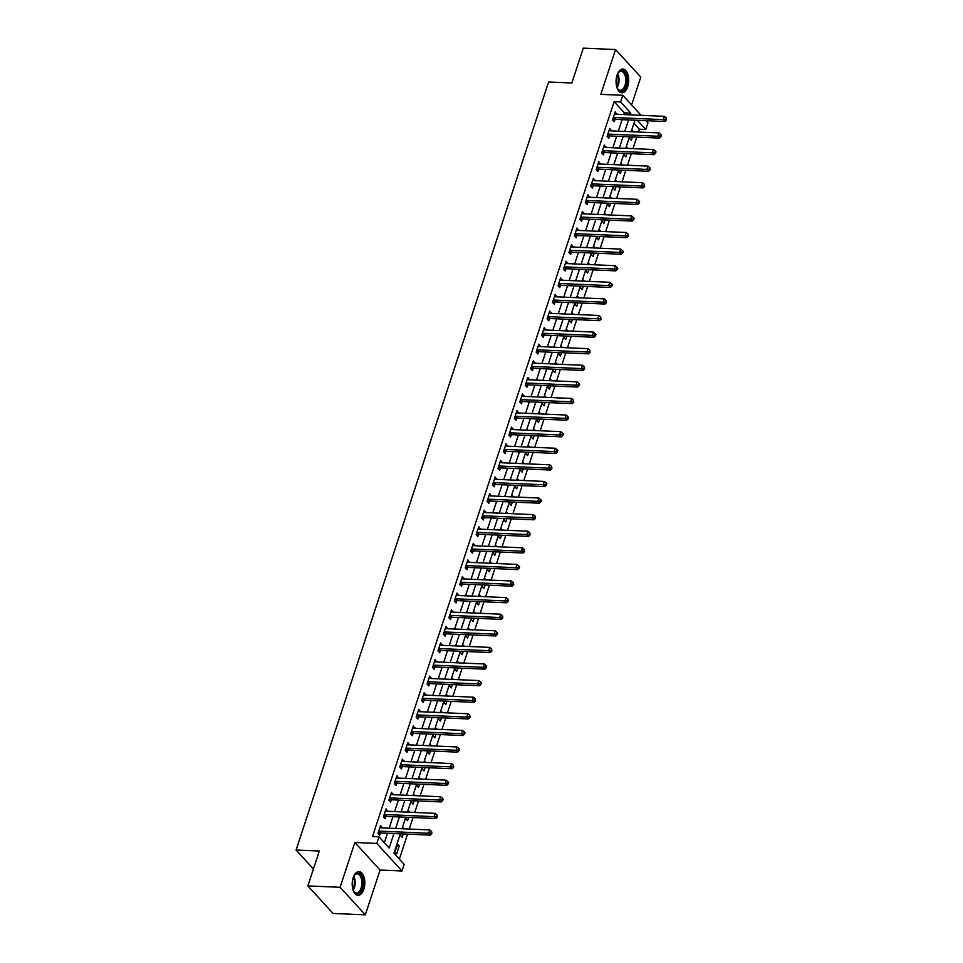 <?xml version="1.0" encoding="UTF-8"?>
<svg xmlns="http://www.w3.org/2000/svg" width="963" height="963" viewBox="0 0 963 963"><rect width="100%" height="100%" fill="white"/><g stroke="black" fill="none" stroke-linecap="round" stroke-linejoin="round"><path stroke-width="1.44" d="M363.821 889.294A11.881 6.296 92.5 0 0 359.03 871.611A11.881 6.296 92.5 0 0 353.192 877.666A11.881 6.296 92.5 0 0 357.995 895.349A11.881 6.296 92.5 0 0 363.821 889.294M627.695 86.73A11.881 6.296 92.5 0 0 622.892 69.047A11.881 6.296 92.5 0 0 617.066 75.102A11.881 6.296 92.5 0 0 621.869 92.785A11.881 6.296 92.5 0 0 627.695 86.73M400.331 833.814L393.963 853.182L404.183 864.353L402.004 870.997L376.798 843.432L378.977 836.799L389.196 847.97L393.939 833.537M380.06 870.046L354.853 842.481L340.12 887.296L307.859 885.9L333.066 913.454L365.326 914.85L380.06 870.046L402.004 870.997M631.608 104.967L640.768 77.1L615.562 49.546L600.828 94.35L622.772 95.301L641.081 115.319M645.98 120.688L647.979 122.867L645.8 129.499L637.386 120.315M638.421 132.039L639.336 129.223L645.8 129.499M399.368 859.092L407.578 834.127M409.251 829.047L413.031 817.539M414.704 812.459L418.496 800.939M420.157 795.859L423.949 784.339M425.622 779.26L429.402 767.752M431.075 762.672L434.867 751.152M436.528 746.072L440.32 734.552M441.993 729.473L445.773 717.965M447.446 712.885L451.226 701.365M452.899 696.285L456.691 684.765M458.352 679.685L462.144 668.178M463.817 663.098L467.597 651.578M469.27 646.498L473.05 634.978M474.723 629.898L478.515 618.39M480.188 613.311L483.968 601.791M485.641 596.711L489.421 585.203M491.094 580.111L494.886 568.603M496.547 563.524L500.339 552.004M502.012 546.924L505.792 535.416M507.465 530.324L511.245 518.816M512.918 513.736L516.71 502.217M518.383 497.137L522.163 485.629M523.836 480.537L527.616 469.029M529.289 463.949L533.081 452.429M534.742 447.35L538.534 435.842M540.207 430.75L543.987 419.242M545.66 414.162L549.44 402.642M551.113 397.563L554.905 386.055M556.566 380.963L560.358 369.455M562.031 364.375L565.811 352.855M567.484 347.775L571.276 336.268M572.937 331.176L576.729 319.668M578.402 314.588L582.182 303.068M583.855 297.988L587.635 286.48M589.308 281.389L593.1 269.881M594.761 264.801L598.553 253.281M600.226 248.201L604.006 236.693M605.679 231.614L609.459 220.094M611.132 215.014L614.924 203.494M616.597 198.414L620.377 186.906M622.05 181.826L625.83 170.307M627.503 165.227L631.295 153.707M632.956 148.627L636.748 137.119M340.12 887.296L365.326 914.85M307.859 885.9L319.319 851.039L296.086 850.04L548.609 81.999L571.841 82.999L583.289 48.15L615.562 49.546M639.336 129.223L633.943 123.312M633.461 131.823L632.222 130.462L631.8 131.75M630.127 136.83L629.597 138.431L631.307 140.285L632.414 136.927M628.008 148.41L626.769 147.05L626.335 148.338M624.674 153.43L624.144 155.019L625.842 156.885L626.949 153.526M622.555 165.01L621.304 163.65L620.882 164.938M619.209 170.018L618.691 171.619L620.389 173.484L621.496 170.114M617.09 181.61L615.851 180.25L615.429 181.538M613.756 186.617L613.226 188.218L614.936 190.072L616.043 186.714M611.637 198.197L610.398 196.837L609.976 198.125M608.303 203.217L607.773 204.806L609.483 206.672L610.578 203.313M606.184 214.797L604.933 213.437L604.511 214.725M602.838 219.805L602.32 221.406L604.018 223.272L605.125 219.901M600.731 231.397L599.48 230.037L599.058 231.325M597.385 236.404L596.867 237.993L598.565 239.859L599.672 236.501M595.266 247.985L594.027 246.624L593.605 247.912M591.932 253.004L591.402 254.593L593.112 256.459L594.219 253.1M589.813 264.584L588.574 263.224L588.14 264.512M586.479 269.592L585.949 271.193L587.659 273.047L588.754 269.688M584.36 281.184L583.109 279.824L582.687 281.112M581.014 286.192L580.496 287.781L582.194 289.646L583.301 286.288M578.895 297.772L577.656 296.411L577.234 297.699M575.561 302.791L575.031 304.38L576.741 306.246L577.848 302.888M573.442 314.371L572.203 313.011L571.781 314.299M570.108 319.379L569.578 320.98L571.288 322.834L572.383 319.475M567.989 330.971L566.75 329.611L566.316 330.899M564.655 335.979L564.125 337.568L565.823 339.433L566.93 336.075M562.536 347.559L561.285 346.199L560.863 347.487M559.19 352.566L558.672 354.167L560.37 356.033L561.477 352.675M557.071 364.158L555.832 362.798L555.41 364.086M553.737 369.166L553.207 370.767L554.917 372.621L556.024 369.262M551.618 380.758L550.379 379.398L549.945 380.686M548.284 385.766L547.754 387.355L549.464 389.221L550.559 385.862M546.165 397.346L544.914 395.986L544.492 397.274M542.819 402.353L542.301 403.954L543.999 405.82L545.106 402.462M540.7 413.946L539.461 412.585L539.039 413.873M537.366 418.953L536.848 420.554L538.546 422.408L539.653 419.049M535.247 430.545L534.008 429.185L533.586 430.473M531.913 435.553L531.383 437.142L533.093 439.008L534.188 435.649M529.794 447.133L528.555 445.773L528.121 447.061M526.46 452.141L525.93 453.742L527.628 455.607L528.735 452.249M524.341 463.733L523.09 462.372L522.668 463.66M520.995 468.74L520.477 470.341L522.175 472.195L523.282 468.837M518.876 480.332L517.637 478.972L517.215 480.26M515.542 485.34L515.012 486.929L516.722 488.795L517.829 485.436M513.423 496.92L512.184 495.56L511.762 496.848M510.089 501.928L509.559 503.529L511.269 505.394L512.364 502.036M507.97 513.52L506.719 512.16L506.297 513.448M504.624 518.527L504.106 520.128L505.804 521.982L506.911 518.624M502.505 530.119L501.266 528.759L500.844 530.047M499.171 535.127L498.653 536.716L500.351 538.582L501.458 535.223M497.052 546.707L495.813 545.347L495.391 546.635M493.718 551.715L493.188 553.316L494.898 555.182L496.005 551.823M491.599 563.307L490.36 561.947L489.926 563.235M488.265 568.314L487.735 569.915L489.445 571.769L490.54 568.411M486.146 579.907L484.895 578.546L484.473 579.834M482.8 584.914L482.282 586.503L483.98 588.369L485.087 585.01M480.681 596.494L479.442 595.134L479.02 596.422M477.347 601.502L476.817 603.103L478.527 604.969L479.634 601.61M475.228 613.094L473.989 611.734L473.567 613.022M471.894 618.102L471.364 619.703L473.074 621.556L474.169 618.198M469.775 629.682L468.524 628.333L468.102 629.609M466.429 634.701L465.911 636.29L467.609 638.156L468.716 634.798M464.322 646.281L463.071 644.921L462.649 646.209M460.976 651.289L460.458 652.89L462.156 654.756L463.263 651.397M458.857 662.881L457.618 661.521L457.196 662.809M455.523 667.889L454.993 669.49L456.703 671.343L457.81 667.985M453.404 679.469L452.165 678.108L451.731 679.397M450.07 684.488L449.54 686.077L451.25 687.943L452.345 684.585M447.951 696.068L446.7 694.708L446.278 695.996M444.605 701.076L444.087 702.677L445.785 704.543L446.892 701.184M442.486 712.668L441.247 711.308L440.825 712.596M439.152 717.676L438.622 719.277L440.332 721.131L441.439 717.772M437.033 729.256L435.794 727.896L435.372 729.184M433.699 734.275L433.169 735.864L434.879 737.73L435.974 734.372M431.58 745.856L430.341 744.495L429.907 745.783M428.246 750.863L427.716 752.464L429.414 754.33L430.521 750.971M426.128 762.455L424.876 761.095L424.454 762.383M422.781 767.463L422.263 769.064L423.961 770.918L425.068 767.559M420.662 779.043L419.423 777.683L419.001 778.971M417.328 784.063L416.798 785.652L418.508 787.517L419.615 784.159M415.209 795.643L413.97 794.282L413.548 795.57M411.875 800.65L411.345 802.251L413.055 804.117L414.15 800.747M409.757 812.242L408.505 810.882L408.083 812.17M406.41 817.25L405.892 818.851L407.59 820.705L408.697 817.346M404.291 828.83L403.052 827.47L402.63 828.758M400.957 833.85L400.439 835.439L402.137 837.304L403.244 833.946M397.599 844.07L394.974 852.038L396.684 853.904L399.296 845.935L397.599 844.07M623.783 114.573L624.349 112.84L614.129 101.669L372.525 836.522L378.977 836.799M384.381 842.709L387.487 833.26M389.16 828.18L392.952 816.66M394.613 811.58L398.405 800.072M400.078 794.993L403.858 783.473M405.531 778.393L409.311 766.885M410.984 761.793L414.776 750.285M416.437 745.206L420.229 733.686M421.902 728.606L425.682 717.098M427.355 712.006L431.135 700.498M432.808 695.418L436.6 683.899M438.273 678.819L442.053 667.311M443.726 662.219L447.506 650.711M449.179 645.631L452.971 634.111M454.632 629.032L458.424 617.524M460.097 612.432L463.877 600.924M465.55 595.844L469.33 584.324M471.003 579.245L474.795 567.737M476.468 562.645L480.248 551.137M481.921 546.057L485.701 534.537M487.374 529.457L491.166 517.95M492.827 512.858L496.619 501.35M498.292 496.27L502.072 484.75M503.745 479.67L507.525 468.162M509.198 463.071L512.99 451.563M514.651 446.483L518.443 434.963M520.116 429.883L523.896 418.375M525.569 413.283L529.349 401.776M531.022 396.696L534.814 385.176M536.487 380.096L540.267 368.588M541.94 363.508L545.72 351.989M547.393 346.909L551.185 335.389M552.846 330.309L556.638 318.801M558.311 313.721L562.091 302.201M563.764 297.122L567.544 285.602M569.217 280.522L573.009 269.014M574.682 263.934L578.462 252.414M580.135 247.335L583.915 235.815M585.588 230.735L589.38 219.227M591.041 214.147L594.833 202.627M596.506 197.547L600.286 186.028M601.959 180.948L605.739 169.44M607.412 164.36L611.204 152.84M612.877 147.76L616.657 136.24M618.33 131.161L622.11 119.653M616.705 114.26L615.188 111.84L612.564 119.809L614.274 121.663L614.984 119.508M611.252 130.86L609.735 128.44L607.111 136.397L608.821 138.263L609.531 136.108M605.799 147.459L604.27 145.028L601.658 152.997L603.356 154.862L604.066 152.696M600.334 164.047L598.817 161.628L596.205 169.596L597.903 171.45L598.613 169.295M594.881 180.647L593.364 178.227L590.74 186.184L592.45 188.05L593.16 185.895M589.428 197.234L587.912 194.815L585.287 202.784L586.985 204.65L587.695 202.483M583.963 213.834L582.446 211.415L579.834 219.383L581.532 221.237L582.242 219.083M578.51 230.434L576.993 228.014L574.369 235.971L576.079 237.837L576.789 235.682M573.057 247.022L571.541 244.602L568.916 252.571L570.626 254.437L571.336 252.27M567.604 263.621L566.075 261.202L563.463 269.171L565.161 271.024L565.871 268.87M562.139 280.221L560.622 277.801L558.01 285.758L559.708 287.624L560.418 285.469M556.686 296.809L555.17 294.389L552.545 302.358L554.255 304.224L554.965 302.057M551.233 313.408L549.717 310.989L547.092 318.958L548.802 320.811L549.512 318.657M545.78 330.008L544.251 327.589L541.639 335.545L543.337 337.411L544.047 335.256M540.315 346.596L538.799 344.176L536.174 352.145L537.884 354.011L538.594 351.844M534.862 363.195L533.346 360.776L530.721 368.745L532.431 370.599L533.141 368.444M529.409 379.795L527.88 377.364L525.268 385.332L526.966 387.198L527.676 385.044M523.944 396.383L522.428 393.963L519.815 401.932L521.513 403.798L522.223 401.631M518.491 412.983L516.975 410.563L514.35 418.532L516.06 420.386L516.77 418.231M513.038 429.582L511.522 427.151L508.897 435.12L510.607 436.985L511.317 434.819M507.585 446.17L506.057 443.75L503.444 451.719L505.142 453.585L505.852 451.418M502.12 462.77L500.604 460.35L497.991 468.319L499.689 470.173L500.399 468.018M496.667 479.369L495.151 476.938L492.526 484.907L494.236 486.772L494.946 484.606M491.214 495.957L489.698 493.538L487.073 501.506L488.771 503.372L489.481 501.205M485.749 512.557L484.233 510.137L481.62 518.106L483.318 519.96L484.028 517.805M480.296 529.156L478.78 526.725L476.155 534.694L477.865 536.56L478.575 534.393M474.843 545.744L473.327 543.325L470.702 551.293L472.412 553.159L473.122 550.992M469.39 562.344L467.862 559.924L465.249 567.881L466.947 569.747L467.657 567.592M463.925 578.944L462.409 576.512L459.796 584.481L461.494 586.347L462.204 584.18M458.472 595.531L456.956 593.112L454.331 601.081L456.041 602.934L456.751 600.78M453.019 612.131L451.503 609.711L448.878 617.668L450.576 619.534L451.286 617.379M447.554 628.731L446.038 626.299L443.425 634.268L445.123 636.134L445.833 633.967M442.101 645.318L440.585 642.899L437.96 650.868L439.67 652.721L440.38 650.567M436.648 661.918L435.132 659.499L432.507 667.455L434.217 669.321L434.927 667.166M431.195 678.518L429.667 676.086L427.054 684.055L428.752 685.921L429.462 683.754M425.73 695.105L424.214 692.686L421.601 700.655L423.299 702.509L424.009 700.354M420.277 711.705L418.761 709.286L416.136 717.242L417.846 719.108L418.556 716.954M414.824 728.305L413.308 725.873L410.683 733.842L412.393 735.708L413.103 733.541M409.371 744.893L407.843 742.473L405.23 750.442L406.928 752.296L407.638 750.141M403.906 761.492L402.39 759.073L399.765 767.03L401.475 768.895L402.185 766.741M398.453 778.092L396.937 775.66L394.312 783.629L396.022 785.495L396.732 783.328M393 794.68L391.484 792.26L388.859 800.229L390.557 802.083L391.267 799.928M387.535 811.279L386.019 808.86L383.406 816.817L385.104 818.682L385.814 816.528M382.082 827.867L380.566 825.447L377.941 833.416L379.651 835.282L380.361 833.115M296.086 850.04L313.42 868.987M354.853 842.481L376.798 843.432M614.129 101.669L620.593 101.946L622.772 95.301M634.954 120.206L631.174 131.726M629.501 136.806L625.721 148.314M624.048 153.394L620.256 164.914M618.595 169.994L614.803 181.501M613.13 186.593L609.35 198.101M607.677 203.181L603.885 214.701M602.224 219.781L598.432 231.289M596.759 236.38L592.979 247.888M591.306 252.968L587.526 264.488M585.853 269.568L582.061 281.076M580.4 286.167L576.608 297.675M574.935 302.755L571.155 314.275M569.482 319.355L565.702 330.863M564.029 335.955L560.237 347.462M558.564 352.542L554.784 364.062M553.111 369.142L549.331 380.65M547.658 385.742L543.866 397.25M542.205 402.329L538.413 413.849M536.74 418.929L532.96 430.437M531.287 435.529L527.507 447.037M525.834 452.116L522.042 463.636M520.369 468.716L516.589 480.224M514.916 485.316L511.136 496.824M509.463 501.904L505.671 513.423M504.01 518.503L500.218 530.011M498.545 535.091L494.765 546.611M493.092 551.691L489.312 563.211M487.639 568.29L483.847 579.798M482.186 584.878L478.394 596.398M476.721 601.478L472.941 612.998M471.268 618.077L467.488 629.585M465.815 634.665L462.023 646.185M460.35 651.265L456.57 662.785M454.897 667.865L451.117 679.372M449.444 684.452L445.652 695.972M443.991 701.052L440.199 712.572M438.526 717.652L434.746 729.16M433.073 734.239L429.293 745.759M427.62 750.839L423.828 762.359M422.155 767.439L418.375 778.947M416.702 784.026L412.922 795.546M411.249 800.626L407.457 812.134M405.796 817.226L402.004 828.734M630.235 114.85L630.801 113.116L620.593 101.946M395.612 828.457L399.404 816.949M401.065 811.857L404.857 800.349M406.53 795.269L410.31 783.75M411.983 778.67L415.763 767.162M417.436 762.082L421.228 750.562M422.901 745.482L426.681 733.962M428.354 728.883L432.134 717.375M433.807 712.295L437.599 700.775M439.26 695.695L443.052 684.175M444.725 679.096L448.505 667.588M450.178 662.508L453.958 650.988M455.631 645.908L459.423 634.388M461.084 629.308L464.876 617.801M466.549 612.721L470.329 601.201M472.002 596.121L475.794 584.601M477.455 579.521L481.247 568.014M482.92 562.934L486.7 551.414M488.373 546.334L492.153 534.826M493.826 529.734L497.618 518.226M499.279 513.147L503.071 501.627M504.744 496.547L508.524 485.039M510.197 479.947L513.977 468.439M515.65 463.359L519.442 451.84M521.115 446.76L524.895 435.252M526.568 430.16L530.348 418.652M532.021 413.572L535.813 402.053M537.474 396.973L541.266 385.465M542.939 380.373L546.719 368.865M548.392 363.785L552.172 352.265M553.845 347.186L557.637 335.678M559.31 330.586L563.09 319.078M564.763 313.998L568.543 302.478M570.216 297.398L574.008 285.891M575.669 280.799L579.461 269.291M581.134 264.211L584.914 252.691M586.587 247.611L590.367 236.104M592.04 231.012L595.832 219.504M597.493 214.424L601.285 202.904M602.958 197.824L606.738 186.316M608.411 181.225L612.203 169.717M613.864 164.637L617.656 153.117M619.329 148.037L623.109 136.529M624.782 131.45L628.562 119.93M624.349 112.84L630.801 113.116M614.611 113.598L616.886 113.706M397.021 845.839L399.296 845.935M609.158 130.198L611.433 130.294M603.693 146.797L605.98 146.894M598.24 163.385L600.527 163.493M592.787 179.985L595.062 180.081M587.322 196.584L589.609 196.681M581.869 213.172L584.156 213.28M576.416 229.772L578.703 229.868M570.963 246.372L573.238 246.468M565.498 262.959L567.785 263.068M560.045 279.559L562.332 279.655M554.592 296.159L556.867 296.255M549.127 312.746L551.414 312.855M543.674 329.346L545.961 329.442M538.221 345.946L540.508 346.042M532.768 362.533L535.043 362.642M527.303 379.133L529.59 379.229M521.85 395.733L524.137 395.829M516.397 412.32L518.672 412.417M510.932 428.92L513.219 429.017M505.479 445.52L507.766 445.616M500.026 462.108L502.313 462.204M494.573 478.707L496.848 478.804M489.108 495.307L491.395 495.403M483.655 511.895L485.942 511.991M478.202 528.494L480.477 528.591M472.749 545.094L475.024 545.19M467.284 561.682L469.571 561.778M461.831 578.282L464.118 578.378M456.378 594.881L458.653 594.978M450.913 611.469L453.2 611.565M445.46 628.069L447.747 628.165M440.007 644.656L442.294 644.765M434.554 661.256L436.829 661.352M429.089 677.856L431.376 677.952M423.636 694.443L425.923 694.552M418.183 711.043L420.458 711.139M412.718 727.643L415.005 727.739M407.265 744.23L409.552 744.339M401.812 760.83L404.099 760.926M396.359 777.43L398.634 777.526M390.894 794.018L393.181 794.126M385.441 810.617L387.728 810.714M379.988 827.217L382.263 827.313M613.973 117.51L615.682 119.376L664.988 121.507L663.278 119.641L613.973 117.51A1.529 1.144 -42.4 0 0 613.467 117.582L613.275 117.642M665.794 119.28L666.48 120.026L666.24 117.955L665.794 119.28L663.278 119.641L664.374 116.33L615.068 114.188A1.529 1.144 -42.4 0 1 614.623 114.079L614.478 113.995M615.682 119.376A1.529 1.144 -42.4 0 0 615.164 119.448L612.913 120.182M664.988 121.507L666.48 120.026M666.24 117.955L664.374 116.33M608.52 134.11L610.229 135.964L659.523 138.106L657.825 136.24L608.52 134.11A1.529 1.144 -42.4 0 0 608.014 134.182L607.822 134.242M660.341 135.879L661.027 136.626L661.461 135.289L660.774 134.543L660.341 135.879L657.825 136.24L658.921 132.918L609.615 130.787A1.529 1.144 -42.4 0 1 609.158 130.667L609.025 130.595M610.229 135.964A1.529 1.144 -42.4 0 0 609.711 136.048L607.46 136.782M659.523 138.106L661.027 136.626M660.774 134.543L658.921 132.918M603.067 150.697L604.764 152.563L654.07 154.694L652.372 152.84L603.067 150.697A1.529 1.144 -42.4 0 0 602.549 150.782L602.369 150.842M654.888 152.467L655.562 153.213L656.008 151.889L655.322 151.143L654.888 152.467L652.372 152.84L653.456 149.518L604.162 147.387A1.529 1.144 -42.4 0 1 603.705 147.267L603.56 147.195M604.764 152.563A1.529 1.144 -42.4 0 0 604.258 152.636L601.995 153.37M654.07 154.694L655.562 153.213M655.322 151.143L653.456 149.518M597.614 167.297L599.311 169.163L648.617 171.294L646.907 169.428L597.614 167.297A1.529 1.144 -42.4 0 0 597.096 167.369L596.916 167.43M649.423 169.067L650.109 169.813L649.869 167.743L649.423 169.067L646.907 169.428L648.003 166.118L598.697 163.975A1.529 1.144 -42.4 0 1 598.252 163.866L598.107 163.782M599.311 169.163A1.529 1.144 -42.4 0 0 598.793 169.235L596.542 169.97M648.617 171.294L650.109 169.813M649.869 167.743L648.003 166.118M592.149 183.897L593.858 185.751L643.164 187.893L641.454 186.028L592.149 183.897A1.529 1.144 -42.4 0 0 591.643 183.969L591.451 184.029M643.97 185.666L644.656 186.413L644.403 184.33L643.97 185.666L641.454 186.028L642.55 182.705L593.244 180.575A1.529 1.144 -42.4 0 1 592.799 180.454L592.654 180.382M593.858 185.751A1.529 1.144 -42.4 0 0 593.34 185.835L591.089 186.569M643.164 187.893L644.656 186.413M644.403 184.33L642.55 182.705M617.331 74.38A10.28 5.453 -87.5 0 1 618.294 72.707A10.28 5.453 -87.5 0 1 626.203 75.62A10.28 5.453 -87.5 0 1 624.638 88.704A10.28 5.453 -87.5 0 1 617.596 88.74A10.28 5.453 -87.5 0 1 616.777 86.995M617.415 88.427A9.522 5.044 92.5 0 0 620.292 90.353A9.522 5.044 92.5 0 0 624.915 85.647A9.522 5.044 92.5 0 0 625.192 75.981A9.522 5.044 92.5 0 0 621.111 71.334A9.522 5.044 92.5 0 0 618.09 73.007M621.111 92.665A11.809 6.26 92.5 0 0 626.913 74.849A11.809 6.26 92.5 0 0 622.134 69.095M353.457 876.944A10.28 5.453 -87.5 0 1 354.42 875.271A10.28 5.453 -87.5 0 1 361.294 875.68A10.28 5.453 -87.5 0 1 362.076 888.464A10.28 5.453 -87.5 0 1 353.734 891.305A10.28 5.453 -87.5 0 1 352.915 889.559M353.553 890.992A9.522 5.044 92.5 0 0 356.418 892.918A9.522 5.044 92.5 0 0 361.089 888.067A9.522 5.044 92.5 0 0 357.249 873.898A9.522 5.044 92.5 0 0 354.215 875.572M357.237 895.229A11.809 6.26 92.5 0 0 362.762 889.21A11.809 6.26 92.5 0 0 358.26 871.659M586.696 200.485L588.405 202.35L637.699 204.481L636.001 202.627L586.696 200.485A1.529 1.144 -42.4 0 0 586.178 200.569L585.998 200.629M638.517 202.254L639.203 203L639.637 201.676L638.951 200.93L638.517 202.254L636.001 202.627L637.097 199.305L587.791 197.174A1.529 1.144 -42.4 0 1 587.334 197.054L587.201 196.982M588.405 202.35A1.529 1.144 -42.4 0 0 587.887 202.423L585.636 203.157M637.699 204.481L639.203 203M638.951 200.93L637.097 199.305M581.243 217.084L582.94 218.95L632.246 221.081L630.548 219.215L581.243 217.084A1.529 1.144 -42.4 0 0 580.725 217.157L580.545 217.217M633.064 218.854L633.738 219.6L634.172 218.276L633.498 217.53L633.064 218.854L630.548 219.215L631.632 215.905L582.326 213.762A1.529 1.144 -42.4 0 1 581.881 213.654L581.736 213.569M582.94 218.95A1.529 1.144 -42.4 0 0 582.434 219.022L580.171 219.757M632.246 221.081L633.738 219.6M633.498 217.53L631.632 215.905M575.79 233.684L577.487 235.538L626.793 237.68L625.083 235.815L575.79 233.684A1.529 1.144 -42.4 0 0 575.272 233.756L575.08 233.816M627.599 235.454L628.285 236.2L628.045 234.117L627.599 235.454L625.083 235.815L626.179 232.492L576.873 230.362A1.529 1.144 -42.4 0 1 576.428 230.241L576.283 230.169M577.487 235.538A1.529 1.144 -42.4 0 0 576.969 235.622L574.718 236.356M626.793 237.68L628.285 236.2M628.045 234.117L626.179 232.492M570.325 250.272L572.034 252.137L621.34 254.268L619.63 252.414L570.325 250.272A1.529 1.144 -42.4 0 0 569.819 250.356L569.627 250.416M622.146 252.041L622.832 252.788L623.266 251.463L622.58 250.717L622.146 252.041L619.63 252.414L620.726 249.092L571.42 246.961A1.529 1.144 -42.4 0 1 570.963 246.841L570.83 246.769M572.034 252.137A1.529 1.144 -42.4 0 0 571.516 252.21L569.265 252.944M621.34 254.268L622.832 252.788M622.58 250.717L620.726 249.092M564.872 266.871L566.569 268.737L615.875 270.868L614.177 269.002L564.872 266.871A1.529 1.144 -42.4 0 0 564.354 266.944L564.174 267.004M616.693 268.641L617.367 269.387L617.813 268.063L617.127 267.317L616.693 268.641L614.177 269.002L615.261 265.692L565.967 263.549A1.529 1.144 -42.4 0 1 565.51 263.441L565.365 263.356M566.569 268.737A1.529 1.144 -42.4 0 0 566.063 268.809L563.812 269.544M615.875 270.868L617.367 269.387M617.127 267.317L615.261 265.692M559.419 283.471L561.116 285.325L610.422 287.468L608.712 285.602L559.419 283.471A1.529 1.144 -42.4 0 0 558.901 283.543L558.721 283.603M611.24 285.241L611.914 285.987L612.348 284.651L611.674 283.904L611.24 285.241L608.712 285.602L609.808 282.279L560.502 280.149A1.529 1.144 -42.4 0 1 560.057 280.028L559.912 279.956M561.116 285.325A1.529 1.144 -42.4 0 0 560.61 285.409L558.347 286.143M610.422 287.468L611.914 285.987M611.674 283.904L609.808 282.279M553.954 300.059L555.663 301.925L604.969 304.055L603.259 302.201L553.954 300.059A1.529 1.144 -42.4 0 0 553.448 300.143L553.256 300.203M605.775 301.828L606.461 302.575L606.209 300.504L605.775 301.828L603.259 302.201L604.355 298.879L555.049 296.748A1.529 1.144 -42.4 0 1 554.604 296.628L554.459 296.556M555.663 301.925A1.529 1.144 -42.4 0 0 555.145 301.997L552.894 302.731M604.969 304.055L606.461 302.575M606.209 300.504L604.355 298.879M548.501 316.658L550.21 318.524L599.504 320.655L597.806 318.789L548.501 316.658A1.529 1.144 -42.4 0 0 547.983 316.731L547.803 316.791M600.322 318.428L601.008 319.174L600.756 317.104L600.322 318.428L597.806 318.789L598.902 315.479L549.596 313.336A1.529 1.144 -42.4 0 1 549.139 313.216L549.006 313.144M550.21 318.524A1.529 1.144 -42.4 0 0 549.692 318.597L547.441 319.331M599.504 320.655L601.008 319.174M600.756 317.104L598.902 315.479M543.048 333.258L544.745 335.112L594.051 337.255L592.353 335.389L543.048 333.258A1.529 1.144 -42.4 0 0 542.53 333.33L542.35 333.391M594.869 335.028L595.543 335.774L595.989 334.438L595.303 333.692L594.869 335.028L592.353 335.389L593.437 332.066L544.131 329.936A1.529 1.144 -42.4 0 1 543.686 329.815L543.541 329.743M544.745 335.112A1.529 1.144 -42.4 0 0 544.239 335.196L541.976 335.931M594.051 337.255L595.543 335.774M595.303 333.692L593.437 332.066M537.595 349.846L539.292 351.712L588.598 353.842L586.888 351.989L537.595 349.846A1.529 1.144 -42.4 0 0 537.077 349.918L536.885 349.99M589.404 351.615L590.09 352.362L589.85 350.291L589.404 351.615L586.888 351.989L587.984 348.666L538.678 346.536A1.529 1.144 -42.4 0 1 538.233 346.415L538.088 346.343M539.292 351.712A1.529 1.144 -42.4 0 0 538.774 351.784L536.523 352.518M588.598 353.842L590.09 352.362M589.85 350.291L587.984 348.666M532.13 366.446L533.839 368.311L583.145 370.442L581.435 368.576L532.13 366.446A1.529 1.144 -42.4 0 0 531.624 366.518L531.432 366.578M583.951 368.215L584.637 368.961L584.385 366.891L583.951 368.215L581.435 368.576L582.531 365.266L533.225 363.123A1.529 1.144 -42.4 0 1 532.78 363.003L532.635 362.931M533.839 368.311A1.529 1.144 -42.4 0 0 533.321 368.384L531.07 369.118M583.145 370.442L584.637 368.961M584.385 366.891L582.531 365.266M526.677 383.045L528.374 384.899L577.68 387.042L575.982 385.176L526.677 383.045A1.529 1.144 -42.4 0 0 526.159 383.118L525.979 383.178M578.498 384.815L579.172 385.549L579.618 384.225L578.932 383.479L578.498 384.815L575.982 385.176L577.066 381.854L527.772 379.723A1.529 1.144 -42.4 0 1 527.315 379.603L527.182 379.53M528.374 384.899A1.529 1.144 -42.4 0 0 527.868 384.971L525.617 385.718M577.68 387.042L579.172 385.549M578.932 383.479L577.066 381.854M521.224 399.633L522.921 401.499L572.227 403.629L570.529 401.776L521.224 399.633A1.529 1.144 -42.4 0 0 520.706 399.705L520.526 399.765M573.045 401.402L573.719 402.149L573.479 400.078L573.045 401.402L570.529 401.776L571.613 398.453L522.307 396.311A1.529 1.144 -42.4 0 1 521.862 396.202L521.717 396.13M522.921 401.499A1.529 1.144 -42.4 0 0 522.415 401.571L520.152 402.305M572.227 403.629L573.719 402.149M573.479 400.078L571.613 398.453M515.759 416.233L517.468 418.098L566.774 420.229L565.064 418.363L515.759 416.233A1.529 1.144 -42.4 0 0 515.253 416.305L515.061 416.365M567.58 418.002L568.266 418.749L568.026 416.678L567.58 418.002L565.064 418.363L566.16 415.041L516.854 412.91A1.529 1.144 -42.4 0 1 516.409 412.79L516.264 412.718M517.468 418.098A1.529 1.144 -42.4 0 0 516.95 418.171L514.699 418.905M566.774 420.229L568.266 418.749M568.026 416.678L566.16 415.041M510.306 432.832L512.015 434.686L561.309 436.829L559.611 434.963L510.306 432.832A1.529 1.144 -42.4 0 0 509.8 432.905L509.608 432.965M562.127 434.602L562.813 435.336L563.247 434.012L562.561 433.266L562.127 434.602L559.611 434.963L560.707 431.641L511.401 429.51A1.529 1.144 -42.4 0 1 510.944 429.39L510.811 429.317M512.015 434.686A1.529 1.144 -42.4 0 0 511.497 434.758L509.246 435.505M561.309 436.829L562.813 435.336M562.561 433.266L560.707 431.641M504.853 449.42L506.55 451.286L555.856 453.417L554.158 451.563L504.853 449.42A1.529 1.144 -42.4 0 0 504.335 449.492L504.155 449.552M556.674 451.19L557.348 451.936L557.794 450.612L557.108 449.865L556.674 451.19L554.158 451.563L555.242 448.24L505.948 446.098A1.529 1.144 -42.4 0 1 505.491 445.989L505.346 445.917M506.55 451.286A1.529 1.144 -42.4 0 0 506.044 451.358L503.781 452.092M555.856 453.417L557.348 451.936M557.108 449.865L555.242 448.24M499.4 466.02L501.097 467.886L550.403 470.016L548.693 468.15L499.4 466.02A1.529 1.144 -42.4 0 0 498.882 466.092L498.702 466.152M551.209 467.789L551.895 468.536L551.655 466.465L551.209 467.789L548.693 468.15L549.789 464.828L500.483 462.697A1.529 1.144 -42.4 0 1 500.038 462.577L499.893 462.505M501.097 467.886A1.529 1.144 -42.4 0 0 500.579 467.958L498.328 468.692M550.403 470.016L551.895 468.536M551.655 466.465L549.789 464.828M493.935 482.619L495.644 484.473L544.95 486.616L543.24 484.75L493.935 482.619A1.529 1.144 -42.4 0 0 493.429 482.692L493.237 482.752M545.756 484.389L546.442 485.123L546.876 483.799L546.19 483.053L545.756 484.389L543.24 484.75L544.336 481.428L495.03 479.297A1.529 1.144 -42.4 0 1 494.585 479.177L494.44 479.105M495.644 484.473A1.529 1.144 -42.4 0 0 495.126 484.545L492.875 485.292M544.95 486.616L546.442 485.123M546.19 483.053L544.336 481.428M488.482 499.207L490.191 501.073L539.485 503.204L537.787 501.338L488.482 499.207A1.529 1.144 -42.4 0 0 487.964 499.279L487.784 499.34M540.303 500.977L540.977 501.723L541.423 500.399L540.737 499.653L540.303 500.977L537.787 501.338L538.883 498.027L489.577 495.885A1.529 1.144 -42.4 0 1 489.12 495.776L488.987 495.704M490.191 501.073A1.529 1.144 -42.4 0 0 489.673 501.145L487.422 501.879M539.485 503.204L540.977 501.723M540.737 499.653L538.883 498.027M483.029 515.807L484.726 517.673L534.032 519.803L532.334 517.938L483.029 515.807A1.529 1.144 -42.4 0 0 482.511 515.879L482.331 515.939M534.85 517.576L535.524 518.323L535.284 516.252L534.85 517.576L532.334 517.938L533.418 514.615L484.112 512.485A1.529 1.144 -42.4 0 1 483.667 512.364L483.522 512.292M484.726 517.673A1.529 1.144 -42.4 0 0 484.22 517.745L481.957 518.479M534.032 519.803L535.524 518.323M535.284 516.252L533.418 514.615M477.564 532.395L479.273 534.26L528.579 536.391L526.869 534.537L477.564 532.395A1.529 1.144 -42.4 0 0 477.058 532.479L476.866 532.539M529.385 534.176L530.071 534.91L529.831 532.84L529.385 534.176L526.869 534.537L527.965 531.215L478.659 529.084A1.529 1.144 -42.4 0 1 478.214 528.964L478.069 528.892M479.273 534.26A1.529 1.144 -42.4 0 0 478.755 534.333L476.504 535.067M528.579 536.391L530.071 534.91M529.831 532.84L527.965 531.215M472.111 548.994L473.82 550.86L523.126 552.991L521.416 551.125L472.111 548.994A1.529 1.144 -42.4 0 0 471.605 549.066L471.413 549.127M523.932 550.764L524.618 551.51L524.366 549.44L523.932 550.764L521.416 551.125L522.512 547.815L473.206 545.672A1.529 1.144 -42.4 0 1 472.749 545.564L472.616 545.479M473.82 550.86A1.529 1.144 -42.4 0 0 473.302 550.932L471.051 551.667M523.126 552.991L524.618 551.51M524.366 549.44L522.512 547.815M466.658 565.594L468.355 567.448L517.661 569.59L515.963 567.725L466.658 565.594A1.529 1.144 -42.4 0 0 466.14 565.666L465.96 565.726M518.479 567.363L519.153 568.11L519.599 566.774L518.913 566.039L518.479 567.363L515.963 567.725L517.047 564.402L467.753 562.272A1.529 1.144 -42.4 0 1 467.296 562.151L467.151 562.079M468.355 567.448A1.529 1.144 -42.4 0 0 467.849 567.532L465.586 568.266M517.661 569.59L519.153 568.11M518.913 566.039L517.047 564.402M461.205 582.182L462.902 584.047L512.208 586.178L510.498 584.324L461.205 582.182A1.529 1.144 -42.4 0 0 460.687 582.266L460.507 582.326M513.014 583.963L513.7 584.697L513.46 582.627L513.014 583.963L510.498 584.324L511.594 581.002L462.288 578.871A1.529 1.144 -42.4 0 1 461.843 578.751L461.698 578.679M462.902 584.047A1.529 1.144 -42.4 0 0 462.384 584.12L460.133 584.854M512.208 586.178L513.7 584.697M513.46 582.627L511.594 581.002M455.74 598.781L457.449 600.647L506.755 602.778L505.045 600.912L455.74 598.781A1.529 1.144 -42.4 0 0 455.234 598.854L455.042 598.914M507.561 600.551L508.247 601.297L507.995 599.227L507.561 600.551L505.045 600.912L506.141 597.602L456.835 595.459A1.529 1.144 -42.4 0 1 456.39 595.351L456.245 595.266M457.449 600.647A1.529 1.144 -42.4 0 0 456.931 600.719L454.68 601.454M506.755 602.778L508.247 601.297M507.995 599.227L506.141 597.602M450.287 615.381L451.996 617.235L501.29 619.378L499.592 617.512L450.287 615.381A1.529 1.144 -42.4 0 0 449.769 615.453L449.589 615.513M502.108 617.151L502.794 617.897L502.542 615.826L502.108 617.151L499.592 617.512L500.688 614.189L451.382 612.059A1.529 1.144 -42.4 0 1 450.925 611.938L450.792 611.866M451.996 617.235A1.529 1.144 -42.4 0 0 451.478 617.319L449.227 618.053M501.29 619.378L502.794 617.897M502.542 615.826L500.688 614.189M444.834 631.969L446.531 633.835L495.837 635.965L494.139 634.111L444.834 631.969A1.529 1.144 -42.4 0 0 444.316 632.053L444.136 632.113M496.655 633.738L497.329 634.485L497.775 633.16L497.089 632.414L496.655 633.738L494.139 634.111L495.223 630.789L445.917 628.658A1.529 1.144 -42.4 0 1 445.472 628.538L445.327 628.466M446.531 633.835A1.529 1.144 -42.4 0 0 446.025 633.907L443.762 634.641M495.837 635.965L497.329 634.485M497.089 632.414L495.223 630.789M439.381 648.568L441.078 650.434L490.384 652.565L488.674 650.699L439.381 648.568A1.529 1.144 -42.4 0 0 438.863 648.641L438.671 648.701M491.19 650.338L491.876 651.084L491.636 649.014L491.19 650.338L488.674 650.699L489.77 647.389L440.464 645.246A1.529 1.144 -42.4 0 1 440.019 645.138L439.874 645.054M441.078 650.434A1.529 1.144 -42.4 0 0 440.56 650.507L438.309 651.241M490.384 652.565L491.876 651.084M491.636 649.014L489.77 647.389M433.916 665.168L435.625 667.022L484.931 669.165L483.221 667.299L433.916 665.168A1.529 1.144 -42.4 0 0 433.41 665.24L433.218 665.301M485.737 666.938L486.423 667.684L486.171 665.614L485.737 666.938L483.221 667.299L484.317 663.976L435.011 661.846A1.529 1.144 -42.4 0 1 434.554 661.725L434.421 661.653M435.625 667.022A1.529 1.144 -42.4 0 0 435.107 667.106L432.856 667.841M484.931 669.165L486.423 667.684M486.171 665.614L484.317 663.976M428.463 681.756L430.16 683.622L479.466 685.752L477.768 683.899L428.463 681.756A1.529 1.144 -42.4 0 0 427.945 681.84L427.765 681.9M480.284 683.525L480.958 684.272L481.404 682.948L480.718 682.201L480.284 683.525L477.768 683.899L478.852 680.576L429.558 678.446A1.529 1.144 -42.4 0 1 429.101 678.325L428.956 678.253M430.16 683.622A1.529 1.144 -42.4 0 0 429.654 683.694L427.403 684.428M479.466 685.752L480.958 684.272M480.718 682.201L478.852 680.576M423.01 698.356L424.707 700.221L474.013 702.352L472.303 700.486L423.01 698.356A1.529 1.144 -42.4 0 0 422.492 698.428L422.312 698.488M474.831 700.125L475.505 700.871L475.265 698.801L474.831 700.125L472.303 700.486L473.399 697.176L424.093 695.033A1.529 1.144 -42.4 0 1 423.648 694.925L423.503 694.841M424.707 700.221A1.529 1.144 -42.4 0 0 424.202 700.294L421.938 701.028M474.013 702.352L475.505 700.871M475.265 698.801L473.399 697.176M417.545 714.955L419.254 716.809L468.56 718.952L466.85 717.086L417.545 714.955A1.529 1.144 -42.4 0 0 417.039 715.028L416.847 715.088M469.366 716.725L470.052 717.471L469.812 715.389L469.366 716.725L466.85 717.086L467.946 713.764L418.64 711.633A1.529 1.144 -42.4 0 1 418.195 711.513L418.05 711.44M419.254 716.809A1.529 1.144 -42.4 0 0 418.736 716.893L416.485 717.628M468.56 718.952L470.052 717.471M469.812 715.389L467.946 713.764M412.092 731.543L413.801 733.409L463.095 735.539L461.397 733.686L412.092 731.543A1.529 1.144 -42.4 0 0 411.574 731.627L411.394 731.687M463.913 733.312L464.599 734.059L465.033 732.735L464.347 731.988L463.913 733.312L461.397 733.686L462.493 730.363L413.187 728.233A1.529 1.144 -42.4 0 1 412.73 728.112L412.597 728.04M413.801 733.409A1.529 1.144 -42.4 0 0 413.283 733.481L411.032 734.215M463.095 735.539L464.599 734.059M464.347 731.988L462.493 730.363M406.639 748.143L408.336 750.008L457.642 752.139L455.944 750.273L406.639 748.143A1.529 1.144 -42.4 0 0 406.121 748.215L405.941 748.275M458.46 749.912L459.134 750.659L459.58 749.334L458.894 748.588L458.46 749.912L455.944 750.273L457.028 746.963L407.722 744.82A1.529 1.144 -42.4 0 1 407.277 744.712L407.132 744.628M408.336 750.008A1.529 1.144 -42.4 0 0 407.831 750.081L405.567 750.815M457.642 752.139L459.134 750.659M458.894 748.588L457.028 746.963M401.186 764.742L402.883 766.596L452.189 768.739L450.479 766.873L401.186 764.742A1.529 1.144 -42.4 0 0 400.668 764.815L400.476 764.875M452.995 766.512L453.681 767.258L453.441 765.176L452.995 766.512L450.479 766.873L451.575 763.551L402.269 761.42A1.529 1.144 -42.4 0 1 401.824 761.3L401.679 761.227M402.883 766.596A1.529 1.144 -42.4 0 0 402.365 766.68L400.114 767.415M452.189 768.739L453.681 767.258M453.441 765.176L451.575 763.551M395.721 781.33L397.43 783.196L446.736 785.327L445.026 783.473L395.721 781.33A1.529 1.144 -42.4 0 0 395.215 781.414L395.023 781.475M447.542 783.1L448.228 783.846L448.662 782.522L447.976 781.775L447.542 783.1L445.026 783.473L446.122 780.15L396.816 778.02A1.529 1.144 -42.4 0 1 396.371 777.899L396.226 777.827M397.43 783.196A1.529 1.144 -42.4 0 0 396.912 783.268L394.661 784.002M446.736 785.327L448.228 783.846M447.976 781.775L446.122 780.15M390.268 797.93L391.965 799.796L441.271 801.926L439.573 800.06L390.268 797.93A1.529 1.144 -42.4 0 0 389.75 798.002L389.57 798.062M442.089 799.699L442.763 800.446L443.209 799.121L442.523 798.375L442.089 799.699L439.573 800.06L440.657 796.75L391.363 794.607A1.529 1.144 -42.4 0 1 390.906 794.499L390.773 794.415M391.965 799.796A1.529 1.144 -42.4 0 0 391.459 799.868L389.208 800.602M441.271 801.926L442.763 800.446M442.523 798.375L440.657 796.75M384.815 814.529L386.512 816.383L435.818 818.526L434.12 816.66L384.815 814.529A1.529 1.144 -42.4 0 0 384.297 814.602L384.117 814.662M436.636 816.299L437.31 817.045L437.07 814.963L436.636 816.299L434.12 816.66L435.204 813.338L385.898 811.207A1.529 1.144 -42.4 0 1 385.453 811.087L385.308 811.015M386.512 816.383A1.529 1.144 -42.4 0 0 386.007 816.468L383.743 817.202M435.818 818.526L437.31 817.045M437.07 814.963L435.204 813.338M379.35 831.117L381.059 832.983L430.365 835.114L428.655 833.26L379.35 831.117A1.529 1.144 -42.4 0 0 378.844 831.201L378.652 831.262M431.171 832.887L431.857 833.633L431.617 831.563L431.171 832.887L428.655 833.26L429.751 829.937L380.445 827.807A1.529 1.144 -42.4 0 1 380 827.686L379.855 827.614M381.059 832.983A1.529 1.144 -42.4 0 0 380.541 833.055L378.29 833.789M430.365 835.114L431.857 833.633M431.617 831.563L429.751 829.937M613.467 117.582L615.164 119.448M608.014 134.182L609.711 136.048M602.549 150.782L604.258 152.636M597.096 167.369L598.793 169.235M591.643 183.969L593.34 185.835M617.68 73.67A9.522 5.044 -87.5 0 1 618.475 75.692A9.522 5.044 -87.5 0 1 617.078 87.729M616.717 86.79A9.209 4.875 92.5 0 0 617.68 75.824A9.209 4.875 92.5 0 0 617.247 74.572M353.806 876.234A9.522 5.044 -87.5 0 1 354.372 887.766A9.522 5.044 -87.5 0 1 353.204 890.294M352.855 889.355A9.209 4.875 92.5 0 0 353.59 887.585A9.209 4.875 92.5 0 0 353.385 877.137M586.178 200.569L587.887 202.423M580.725 217.157L582.434 219.022M575.272 233.756L576.969 235.622M569.819 250.356L571.516 252.21M564.354 266.944L566.063 268.809M558.901 283.543L560.61 285.409M553.448 300.143L555.145 301.997M547.983 316.731L549.692 318.597M542.53 333.33L544.239 335.196M537.077 349.918L538.774 351.784M531.624 366.518L533.321 368.384M526.159 383.118L527.868 384.971M520.706 399.705L522.415 401.571M515.253 416.305L516.95 418.171M509.8 432.905L511.497 434.758M504.335 449.492L506.044 451.358M498.882 466.092L500.579 467.958M493.429 482.692L495.126 484.545M487.964 499.279L489.673 501.145M482.511 515.879L484.22 517.745M477.058 532.479L478.755 534.333M471.605 549.066L473.302 550.932M466.14 565.666L467.849 567.532M460.687 582.266L462.384 584.12M455.234 598.854L456.931 600.719M449.769 615.453L451.478 617.319M444.316 632.053L446.025 633.907M438.863 648.641L440.56 650.507M433.41 665.24L435.107 667.106M427.945 681.84L429.654 683.694M422.492 698.428L424.202 700.294M417.039 715.028L418.736 716.893M411.574 731.627L413.283 733.481M406.121 748.215L407.831 750.081M400.668 764.815L402.365 766.68M395.215 781.414L396.912 783.268M389.75 798.002L391.459 799.868M384.297 814.602L386.007 816.468M378.844 831.201L380.541 833.055"/></g></svg>
